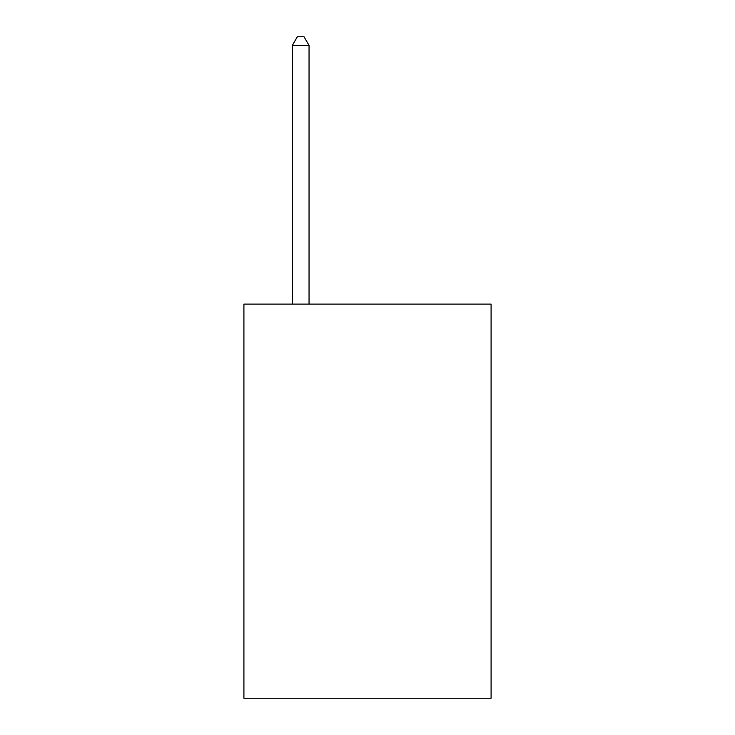 <?xml version="1.0" encoding="UTF-8"?>
<svg xmlns="http://www.w3.org/2000/svg" width="735" height="735" viewBox="0 0 735 735"><rect width="100%" height="100%" fill="white"/><g stroke="black" fill="none" stroke-linecap="round" stroke-linejoin="round"><path stroke-width="1.1" d="M491.09 304.106L491.09 698.25L243.91 698.25L243.91 304.106L491.09 304.106M309.049 304.106L309.049 45.432L292.346 45.432L292.346 304.106M292.346 45.432L297.353 36.75L304.033 36.75L309.049 45.432"/></g></svg>
